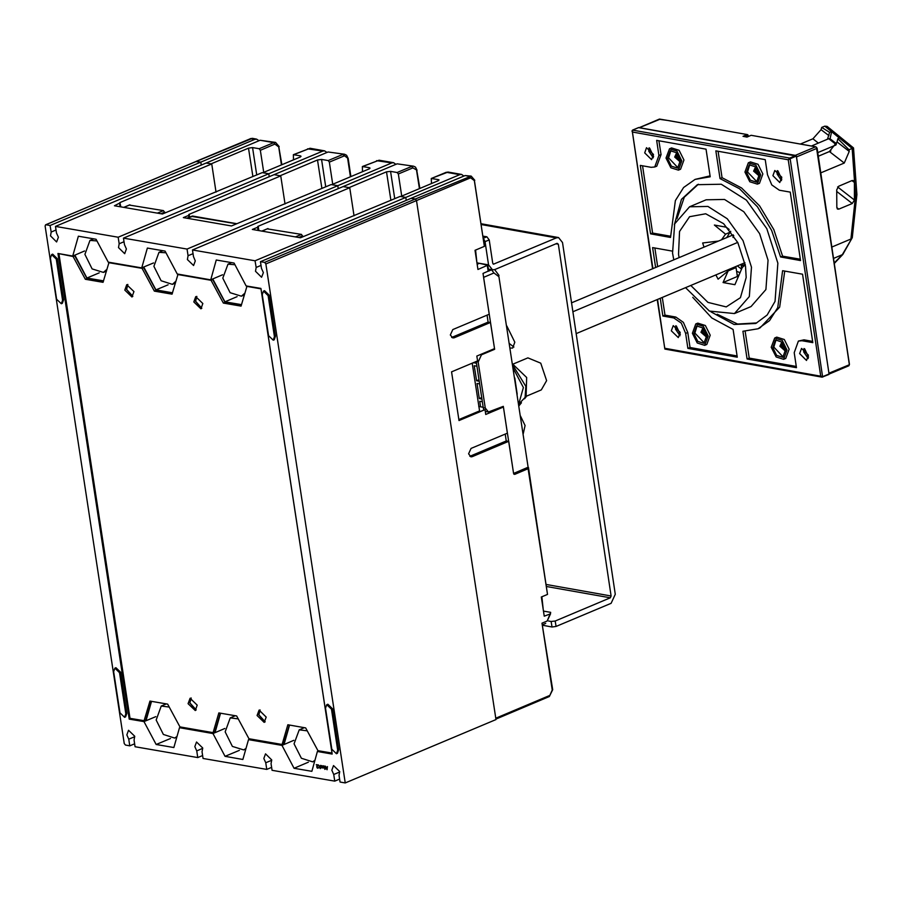 <?xml version="1.0" encoding="UTF-8"?>
<svg xmlns="http://www.w3.org/2000/svg" width="902" height="902" viewBox="0 0 902 902"><rect width="100%" height="100%" fill="white"/><g stroke="black" fill="none" stroke-linecap="round" stroke-linejoin="round"><path stroke-width="1.35" d="M477.034 262.798L487.745 265.143L477.947 269.461L475.016 250.294L484.363 246.359L474.305 180.625L470.562 177.829L416.532 200.571L495.953 719.571L345.263 782.947L340.043 782.045L339.028 775.404L339.693 771.582L333.503 765.572L331.812 770.229L333.706 774.491L334.721 781.132L272.043 770.331L271.028 763.701L271.694 759.879L265.504 753.858L263.812 758.514L265.707 762.776L266.721 769.417L203.063 758.458L202.048 751.817L202.713 747.995L196.523 741.974L194.821 746.63L196.726 750.892L197.741 757.533L135.063 746.743L134.048 740.102L134.714 736.28L128.524 730.27L126.821 734.927L128.727 739.189L129.741 745.83L125.502 745.097L124.307 743.552L45.1 225.928L45.878 224.733L50.117 225.466L200.796 162.089L195.937 161.616M201.247 165.043L200.796 162.089L196.196 161.379L249.967 138.874M345.263 782.947L265.853 263.948L264.658 262.414L260.419 261.681L261.433 268.322L263.339 272.584L261.636 277.241L255.446 271.231L256.112 267.409L255.097 260.768L192.419 249.967L193.434 256.608L195.339 260.87L193.637 265.526L187.447 259.517L188.112 255.694L187.097 249.053L123.439 238.094L124.453 244.724L126.348 248.986L124.656 253.654L118.466 247.633L119.132 243.811L118.117 237.17L55.439 226.379L56.454 233.02L58.348 237.282L56.657 241.939L50.467 235.918L51.132 232.096L50.117 225.466M260.96 288.437L332.207 754.027L317.425 751.49L311.821 771.3L294.086 768.245L281.943 745.379L248.445 739.606L242.841 759.428L225.094 756.372L212.962 733.495L179.453 727.722L173.849 747.544L156.114 744.488L143.982 721.611L129.2 719.063L57.953 253.473L72.735 256.021L78.339 236.2L96.074 239.255L108.206 262.132L141.715 267.905L147.319 248.084L165.055 251.139L177.198 274.016L210.707 279.789L216.311 259.968L234.046 263.023L246.178 285.9L260.96 288.437M326.795 704.676L327.832 704.236L332.477 708.746L338.757 749.821L337.483 753.317L336.446 753.756L331.812 749.246L325.521 708.16L326.795 704.676L331.44 709.186L337.72 750.261L336.446 753.756M114.915 668.179L115.952 667.739L120.597 672.249L126.878 713.335L125.603 716.831L124.566 717.259L119.932 712.749L113.641 671.674L114.915 668.179L119.549 672.689L125.84 713.775L124.566 717.259M263.508 291.12L264.557 290.681L269.191 295.191L275.482 336.277L274.208 339.772L273.171 340.201L268.525 335.691L262.245 294.616L263.508 291.12L268.153 295.63L274.445 336.705L273.171 340.201M51.628 254.623L52.666 254.184L57.311 258.705L63.602 299.78L62.328 303.275L61.28 303.715L56.646 299.205L50.354 258.119L51.628 254.623L56.274 259.133L62.554 300.219L61.28 303.715M327.11 769.789L325.363 766.181L326.005 767.14L327.031 767.32L327.403 766.542L327.11 769.789M324.867 769.406L324.348 766.012L325.295 769.226M323.029 765.787L324.134 767.523L322.826 767.715L324.134 767.523M322.566 765.99L322.657 767.41M321.867 766.993L321.653 765.55L322.262 767.906L321.337 767.726L322.104 766.892M320.289 768.617L318.541 765.009L319.184 765.967L320.21 766.136L320.582 765.358L320.289 768.617M318.158 765.076L316.309 764.625L318.135 764.941L316.985 767.14L317.583 768.143L318.474 767.534L317.786 767.827M317.786 765.234L316.681 766.858L317.324 768.064M51.132 232.096L56.003 230.055M120.902 206.851L119.876 202.6L211.733 163.972L216.04 192.07M211.733 163.972L206.107 162.991L260.148 140.261L275.561 142.369L279.135 146.552L278.684 146.936L274.941 144.14L260.385 150.262L259.19 148.717L273.746 142.606L260.148 140.261M202.612 755.493L197.741 757.533M134.759 736.652L128.727 739.189M134.612 743.778L129.741 745.83M202.758 748.356L196.726 750.892M269.247 176.758L268.796 173.793L262.2 172.654L162.484 214.011L114.396 205.724L120.27 202.679M118.117 237.17L268.796 173.793L262.775 172.744L300.186 157.016L301.076 156.238L300.287 155.798L293.33 154.693L293.511 159.812M55.439 226.379L206.118 163.003L211.136 163.86L248.546 148.12L252.594 147.59L259.19 148.717M119.132 243.811L124.002 241.77M271.592 767.376L266.721 769.417M271.739 760.239L265.707 762.776M406.238 200.357L405.776 197.391L400.161 196.422L300.456 237.778L252.357 229.491L257.555 227.304L257.837 226.368L349.705 187.729L343.087 186.579L397.128 163.848L413.533 166.137L397.128 163.848M255.097 260.768L405.776 197.391L400.736 196.512L438.147 180.772L439.037 179.994L438.259 179.566L431.303 178.461L431.483 183.58M192.419 249.967L343.098 186.59L349.097 187.627L386.507 171.887L390.566 171.346L397.162 172.485L398.357 174.018L401.74 196.095M256.112 267.409L260.982 265.357M339.738 771.954L333.706 774.491M339.592 779.08L334.721 781.132M289.508 725.095L284.029 744.5L282.585 744.251M220.528 713.211L215.037 732.616L213.594 732.368M151.547 701.328L146.056 720.743L144.613 720.484M84.619 251.027L74.81 255.153L86.953 278.019L103.538 280.883M153.599 262.91L143.801 267.026L155.933 289.903L172.519 292.767M222.591 274.783L212.782 278.91L224.914 301.787L241.51 304.639M191.179 698.058L189.871 702.94L196.151 709.897M260.159 709.942L258.851 714.824L265.143 721.769M196.895 296.386L195.576 301.279L201.845 308.236M127.904 284.502L126.584 289.395L132.865 296.352M318.981 750.836L317.425 751.49M237.147 296.645L224.914 301.787M212.782 278.91L210.707 279.789M168.155 284.761L155.933 289.903M143.801 267.026L141.715 267.905M99.175 272.878L86.953 278.019M74.81 255.153L72.735 256.021M130.756 718.409L129.2 719.063M155.866 716.616L143.982 721.611M170.422 738.467L156.114 744.488M181.009 727.068L179.453 727.722M224.846 728.5L212.962 733.495M239.402 750.351L225.094 756.372M250.001 738.952L248.445 739.606M293.827 740.373L281.943 745.379M308.394 762.235L294.086 768.245M314.945 760.262L312.656 761.818L301.381 758.278L294.097 743.767L299.193 729.797L307.221 730.834M318 750.667L318.011 751.242M245.964 748.378L243.675 749.934L232.389 746.394L225.117 731.894L230.202 717.913L238.241 718.95M249.02 738.783L249.031 739.358M176.972 736.494L174.684 738.05L163.409 734.51L156.125 720.01L161.221 706.029L169.249 707.067M180.039 726.899L180.039 727.474M106.943 269.36L103.437 272.46L92.162 268.92L84.878 254.42L89.974 240.439L96.954 240.924M108.792 262.234L108.747 263.271M175.935 281.244L172.429 284.344L161.154 280.804L153.87 266.304L158.955 252.323L165.945 252.797M177.784 274.118L177.728 275.155M244.916 293.116L241.409 296.228L230.134 292.688L222.85 278.177L227.947 264.207L234.926 264.681M246.765 286.002L246.72 287.039M258.04 230.472L257.555 227.304M258.874 230.608L258.231 226.436M349.705 187.729L354.012 215.837M187.097 249.053L337.788 185.677L331.181 184.538L231.464 225.895L183.377 217.607L188.574 215.42L188.856 214.484L280.725 175.845L274.107 174.695L123.439 238.094M338.239 188.642L337.788 185.677M188.112 255.694L192.983 253.642M280.725 175.845L285.021 203.953M188.868 217.348L188.574 215.42M189.623 217.021L189.251 214.552M265.853 263.948L416.532 200.571L415.337 199.038L411.087 198.293L465.128 175.563L471.182 176.07L474.745 180.242L474.305 180.625M260.419 261.681L411.098 198.305M120.067 206.705L119.594 203.548M327.155 769.35L326.58 767.241M327.325 767.467L326.107 767.444M327.02 767.602L326.862 769.474M324.111 767.726L323.277 768.064M323.311 765.843L322.488 766.181M323.717 766.114L322.882 766.114L322.86 767.298M323.491 766.215L323.807 767.681M323.412 765.888L322.882 766.114M321.879 767.523L321.337 767.726M322.138 767.128L321.54 767.376M320.323 768.177L319.759 766.069M320.492 766.294L319.285 766.26M320.199 766.418L320.041 768.29M318.406 767.929L317.797 768.177M318.485 767.771L317.583 768.143M317.267 766.565L316.681 766.858M317.448 766.305L316.76 766.599M316.952 764.738L316.365 764.986M164.852 213.019L163.521 210.594L129.392 205.081M302.813 236.775L301.482 234.362L267.353 228.849M528.437 467.439L547.57 594.362L527.952 467.349M528.335 468.645L514.828 474.328L513.576 473.403L503.305 406.295L488.388 412.034L485.22 408.076L478.173 362.063L481.499 354.836L494.589 349.333L483.562 277.309L493.958 272.934L498.953 276.666L528.121 467.281L498.953 276.666M487.057 315.181L488.117 322.082L490.485 322.488L494.488 348.646L476.82 356.076L477.553 360.868L451.575 371.793L459.028 420.546L485.017 409.621L485.75 414.413L503.406 406.982L507.409 433.14L471.047 448.441L468.555 453.853L470.934 456.829L472.298 456.649L508.672 441.36L513.576 473.403L528.121 467.281M487.745 265.143L488.625 270.893L482.976 273.464L489.222 314.279L452.849 329.58L450.369 334.992L452.748 337.957L454.112 337.788L490.485 322.488M505.255 434.054L506.304 440.943L508.672 441.36M502.177 406.768L503.406 406.982M405.765 197.391L459.806 174.65L461.621 174.424L463.955 176.059M196.072 161.447L45.528 224.767M200.785 162.078L254.826 139.348L256.642 139.111L258.964 140.757M268.785 173.793L322.826 151.051L324.641 150.826L326.964 152.461M263.767 172.327L260.385 150.262M547.57 594.362L541.335 596.977L544.267 616.156L550.547 613.8L547.221 621.027L542.034 623.214L552.7 689.647L549.341 696.626L552.261 690.041L542.034 623.214M543.489 611.094L550.615 612.311M550.648 612.593L547.221 621.027M542.756 624.658L545.676 623.429M415.788 199.241L411.087 198.293M337.765 185.677L391.806 162.935L393.622 162.71L395.955 164.344M362.503 171.696L362.322 166.577L369.279 167.682L370.057 168.122L369.166 168.9L331.756 184.628L337.765 185.665M321.879 188.45L317.527 160.004L321.574 159.462L328.181 160.601L329.377 162.146L332.748 184.211M317.527 160.004L280.116 175.732L274.107 174.695L328.148 151.976L344.553 154.253L328.148 151.976M484.363 246.359L474.362 180.028M488.117 322.082L451.62 337.438M472.141 363.145L479.605 411.312M458.949 420.005L485.017 409.621M483.168 407.197L478.77 406.441M506.304 440.943L469.807 456.299M493.36 349.119L494.589 349.333M488.264 271.243L491.883 269.732M478.173 362.063L476.166 361.454M476.211 361.725L483.247 407.738L485.22 408.076M488.388 412.034L485.287 411.459M483.731 409.576L483.247 407.738M494.657 269.585L499.065 275.448M482.333 401.762L479.729 401.311L480.563 406.746M479.605 383.959L477 383.508L479.312 398.571L481.916 399.022M476.887 366.156L474.283 365.705L476.583 380.768L479.188 381.219M473.787 362.457L476.459 363.416M481.691 397.568L479.312 398.571M478.962 379.765L476.583 380.768M476.245 361.961L473.866 362.965M543.252 609.549L541.865 596.752M476.933 262.865L475.546 250.068M58.957 254.06L130.001 718.285L144.094 720.709L149.912 701.046L167.648 704.101L179.96 726.888L213.075 732.593L218.893 712.93L236.628 715.985L248.952 738.772L282.055 744.477L287.873 724.813L305.62 727.858L317.932 750.656L332.026 753.08L260.994 288.854L246.9 286.43L241.082 306.094L223.335 303.038L211.023 280.251L177.908 274.546L172.09 294.21L154.355 291.154L142.042 268.368L108.928 262.662L103.11 282.326L85.374 279.27L73.051 256.484L59.656 253.766M257.093 715.511L264.207 722.423L266.158 717.067L259.043 710.145L257.093 715.511M188.112 703.628L195.227 710.539L197.177 705.184L190.063 698.272L188.112 703.628M124.826 290.072L131.94 296.995L133.891 291.628L126.776 284.716L124.826 290.072M193.806 301.956L200.92 308.867L202.882 303.512L195.768 296.6L193.806 301.956M151.299 701.282L145.752 720.01L144.094 720.709M220.28 713.166L214.744 731.894L213.075 732.593M289.26 725.05L283.724 743.778L282.055 744.477M247.588 286.137L246.9 286.43M241.353 305.158L225.004 302.339L223.335 303.038M225.004 302.339L212.692 279.552L211.023 280.251M178.607 274.253L177.908 274.546M212.692 279.552L211.677 279.372M172.372 293.274L156.012 290.455L154.355 291.154M156.012 290.455L143.7 267.668L142.042 268.368M109.616 262.381L108.928 262.662M143.7 267.668L142.685 267.499M103.38 281.39L87.032 278.571L85.374 279.27M87.032 278.571L74.719 255.785L73.051 256.484M74.719 255.785L73.705 255.616M264.974 721.927L258.761 714.801L259.934 709.942M195.993 710.043L189.77 702.929L190.953 698.058M132.707 296.499L126.494 289.373L127.667 284.513M201.698 308.371L195.475 301.257L196.659 296.386M526.61 396.125L541.335 389.923L546.657 380.621L540.738 363.179L527.873 357.902L513.137 364.104M513.272 368.309L523.419 387.477L518.718 403.916M518.751 404.141L525.111 397.444L525.911 386.428L512.776 365.096M519.011 405.787L521.457 402.687M524.547 398.785L526.091 396.824L526.667 377.521L512.618 364.013M517.218 394.129L514.771 378.096M483.765 239.154L485.028 241.623L488.523 264.895L492.447 269.833L494.747 269.551L557.098 243.326L558.338 244.262L555.914 243.822M483.303 236.166L486.798 236.786L489.188 239.876L492.684 263.147L493.462 264.128L556.275 237.846L558.575 237.564L562.498 242.514L615.299 594.26L611.128 603.28L556.06 626.45L552.001 626.969L542.857 625.345M552.001 626.969L551.178 621.501L555.237 620.971L610.316 597.812L611.15 596.008L558.338 244.262M510.171 348.014L512.663 348.037L514.794 342.241L506.789 325.96M523.273 433.659L525.065 425.507L520.601 416.183M551.178 621.501L548.608 621.038M513.948 347.011L509.495 343.628M748.333 136.473L747.578 134.624L718.364 129.426M639.112 127.678L795.316 155.358L815.679 146.789L751.186 135.266L747.014 137.07L743.068 136.36L747.228 134.612M669.104 120.699L659.204 119.346M718.375 129.482L668.754 120.642M743.722 136.484L743.068 136.36M849.346 364.701L828.972 373.146L796.5 156.903L816.874 148.334L816.141 147.003M756.485 168.043L755.583 170.85L759.281 174.684M782.778 343.222L781.887 346.041L785.574 349.875M703.876 329.196L702.974 332.004L706.672 335.837M677.571 154.005L676.68 156.813L680.367 160.657M745.221 264.466L741.264 265.571L744.251 265.921M737.205 275.031L738.952 275.335M730.124 270.025L733.529 268.661M730.214 269.878L729.639 269.123M741.737 268.74L741.264 265.571M660.23 298.314L662.891 315.993L673.738 317.932L681.314 323.175L685.655 333.368L687.922 348.42L737.238 357.192L733.078 329.512L711.836 317.966L692.68 297.31M644.648 152.9L651.616 159.688L653.522 154.479L646.565 147.68L644.648 152.9M772.867 175.698L779.835 182.497L781.752 177.277L774.784 170.489L772.867 175.698M799.578 353.629L806.546 360.417L808.463 355.208L801.495 348.409L799.578 353.629M671.359 330.82L678.315 337.619L680.232 332.41L673.264 325.611L671.359 330.82M711.058 311.9L734.138 324.551L755.729 323.435L767.174 315.069L775.066 301.381L777.84 263.17L766.813 228.668L746.349 200.12L721.239 184.211L697.37 184.673L681.472 199.331L674.369 224.677M720.021 178.596L739.527 188.789L757.477 206.806L771.717 230.484L780.546 256.991L800.491 260.543L790.22 192.103L779.362 190.175L771.785 184.933L767.444 174.74L765.189 159.677L715.872 150.916L720.021 178.596L722.107 177.717L718.139 151.31M672.261 251.06L652.62 247.565L655.619 267.522M782.598 270.679L777.795 307.559L769.485 320.65L757.973 328.768L742.944 331.271L747.104 358.951L796.421 367.723L794.155 352.659L798.405 341.08L801.968 340.73L812.815 342.659L802.543 274.231L782.598 270.679M670.513 237.429L675.316 200.548L683.626 187.458L695.126 179.34L710.167 176.837L706.007 149.157L656.69 140.385L658.945 155.437L654.694 167.028L651.143 167.377L640.285 165.449L650.567 233.877L670.513 237.429M822.793 376.968L829.096 373.969L796.387 156.08L790.141 158.707L822.68 377.059L820.707 376.033L788.247 159.789L632.403 132.075L652.901 268.661M665.518 349.142L664.864 348.319L822.861 376.596L829.096 373.969M796.387 156.08L638.627 127.644M790.141 158.707L788.247 159.789L789.667 158.087L790.141 158.707M638.875 127.543L632.64 130.159L632.403 132.075L631.919 130.959L632.64 130.159L789.667 158.087L795.902 155.46M632.178 130.722L652.563 268.807M664.797 348.623L657.524 299.453M680.491 162.078L675.688 156.644L676.647 152.923M676.613 152.889L674.651 157.083L680.491 162.123M678.101 167.851L668.574 157.861L670.84 150.589M667.536 158.301L671.471 166.182L677.594 168.11L680.356 160.579L676.421 152.697L670.299 150.769L667.536 158.301M681.844 160.849L678.439 170.117L670.908 167.738L666.059 158.042L669.464 148.774L676.996 151.141L681.844 160.849M678.439 170.117L680.514 169.238L683.919 159.97L679.071 150.273L671.539 147.894L669.464 148.774M710.021 175.913L695.126 179.34M670.412 236.166L652.642 233.009L650.567 233.877M642.562 165.844L652.642 233.009M654.694 167.028L656.78 166.16L661.031 154.569L658.956 140.791M785.698 351.295L780.895 345.861L781.854 342.14M781.82 342.117L779.858 346.3L785.698 351.34M783.308 357.079L773.781 347.09L776.047 339.817M772.743 347.529L776.678 355.411L782.801 357.339L785.563 349.807L781.628 341.926L775.506 339.986L772.743 347.529M787.051 350.066L783.646 359.334L776.115 356.966L771.266 347.259L774.671 337.991L782.203 340.37L787.051 350.066M783.646 359.334L785.721 358.466L789.126 349.198L784.278 339.49L776.746 337.111L774.671 337.991M757.973 328.768L760.059 327.9L779.666 307.154L784.774 271.062M798.405 341.08L804.043 339.862L812.623 341.384M796.229 366.438L749.179 358.071L745.165 331.327M749.179 358.071L747.104 358.951M706.796 337.269L701.993 331.835L702.94 328.114L700.955 332.274L706.796 337.314M704.394 343.042L694.878 333.052L697.133 325.78M693.841 333.492L697.776 341.373L703.898 343.301L706.661 335.769L702.726 327.888L696.603 325.96L693.841 333.492M692.353 333.233L695.758 323.953L703.289 326.332L708.138 336.04L704.733 345.308L697.201 342.929L692.353 333.233M704.733 345.308L706.818 344.429L710.212 335.161L705.375 325.464L697.832 323.085L695.758 323.953M737.047 355.918L689.996 347.552L687.922 348.42M673.738 317.932L675.823 317.053L683.4 322.307L687.741 332.5L689.996 347.552M675.823 317.053L664.966 315.125L662.891 315.993M654.886 247.971L657.693 266.654M662.316 297.435L664.966 315.125M759.405 176.115L754.602 170.67L755.549 166.949L753.565 171.109L759.405 176.149M757.003 181.888L747.487 171.899L749.742 164.626M746.45 172.338L750.385 180.22L756.507 182.148L759.27 174.616L755.335 166.735L749.212 164.807L746.45 172.338M744.962 172.068L748.367 162.8L755.899 165.179L760.747 174.875L757.342 184.143L749.81 181.776L744.962 172.068M757.342 184.143L759.428 183.275L762.833 174.007L757.984 164.299L750.453 161.932L748.367 162.8M800.299 259.257L782.62 256.123L773.792 229.615L759.552 205.927L741.602 187.909L722.107 177.717M782.62 256.123L780.546 256.991M781.808 179.261L777.952 170.963M776.983 171.932L777.761 171.594M781.493 180.625L777.028 173.951L777.287 170.613M808.519 357.192L804.663 348.894M803.682 349.852L804.471 349.525M808.203 358.545L803.738 351.881L803.998 348.533M680.288 334.383L676.432 326.084M675.463 327.054L676.252 326.716M679.984 335.747L675.508 329.072L675.767 325.735M653.578 156.463L649.722 148.165M648.752 149.123L649.541 148.796M653.273 157.816L648.809 151.153L649.057 147.804M715.827 274.93L718.105 279.124L728.106 270.938L736.077 267.578L737.419 276.497L738.377 276.666M730.158 270.07L729.481 269.179M726.674 237.643L730.631 231.295M728.106 270.938L723.032 282.551L734.871 284.649L742.12 267.826L745.255 264.387M723.032 282.551L737.419 276.497M718.533 241.06L702.692 242.965L704.056 247.148M729.177 229.491L726.245 227.169L714.407 225.06L725.535 234.159L730.733 231.972M725.535 234.159L721.476 239.831M690.774 285.46L707.912 302.362L726.257 306.872L740.418 297.66L746.225 277.433L745.537 266.135L737.859 242.661L723.596 223.64L705.702 213.763L689.534 216.649L679.544 231.487L678.473 254.206L679.071 257.656M673.839 259.855L672.554 253.158L674.685 223.775L689.556 206.806L707.912 206.445L727.226 218.679L742.977 240.642L751.456 267.184L749.325 296.578L734.453 313.546L709.468 311.1L685.531 287.67M734.453 313.546L751.073 306.545L765.945 289.576L768.087 260.193L759.597 233.652L743.857 211.688L724.543 199.455L706.187 199.804L689.556 206.806M756.767 322.972L737.656 324.021L717.158 314.212M676.985 218.69L684.314 197.188L698.419 184.256M835.985 144.974L817.719 152.652M830.843 150.927L818.261 156.215L829.389 151.536L837.09 141.986L849.267 151.389L844.238 163.014L829.389 151.536M836.526 143.801L829.964 138.739L828.69 138.716L811.417 145.977M730.733 269.506L730.225 268.875M733.427 267.522L734.025 268.446M736.63 271.243L740.057 272.754M733.732 235.614L732.943 237.485M737.238 265.921L741.579 269.123M836.797 207.618L838.781 209.163L837.406 209.061L836.797 207.415L836.706 189.86L838.657 186.207L852.176 180.524L853.619 180.671L854.374 182.429L854.465 199.985L852.3 203.48L836.763 191.472M834.282 262.944L842.209 254.815L852.255 237.688L856.9 194.595L853.563 147.872L849.007 149.676L849.267 151.389M820.764 172.891L844.238 163.014M838.781 209.163L852.3 203.48M852.255 237.688L842.84 254.432L833.606 258.434M834.339 263.339L842.908 254.375M853.563 147.872L827.145 126.393L824.778 126.133L821.666 127.441L829.592 132.323L827.438 139.235M818.396 143.046L812.905 138.807L821.091 129.617L821.666 127.441M812.905 138.807L800.469 144.027M830.099 138.84L831.667 131.444L839.875 137.792L837.8 138.66L849.007 149.676M831.667 131.444L829.592 132.323M837.8 138.66L837.09 141.986M733.236 234.881L571.564 302.88M737.746 242.424L572.894 311.765M744.928 262.685L576.186 333.661M196.557 161.357L45.878 224.733M264.658 262.414L415.337 199.038M337.72 750.261L338.757 749.821M332.477 708.746L331.44 709.186M125.84 713.775L126.878 713.335M120.597 672.249L119.549 672.689M274.445 336.705L275.482 336.277M269.191 295.191L268.153 295.63M62.554 300.219L63.602 299.78M57.311 258.705L56.274 259.133M130.012 204.822L123.946 207.37M157.455 213.143L163.521 210.594M164.716 212.128L160.894 213.74M267.984 228.589L261.918 231.137M295.428 236.91L301.482 234.362M302.677 235.896L298.866 237.497M513.96 474.181L514.828 474.328M322.826 151.051L307.616 148.807M293.33 154.693L310.051 148.311L293.691 154.659M300.456 156.892L300.287 155.798M252.594 147.59L256.777 174.932M252.898 176.566L248.546 148.12M274.941 144.14L273.746 142.606L275.561 142.369M278.741 146.327L281.909 164.694M281.435 164.897L278.684 146.936M254.826 139.348L250.237 138.649L252.402 138.389L196.546 161.345M495.739 718.184L549.769 695.465M488.174 271.288L487.294 265.538M552.261 690.041L552.7 689.647M548.991 696.66L495.886 719.108M459.806 174.65L446.208 172.305L431.652 178.427M461.621 174.424L448.023 172.079L445.577 172.564M438.428 180.648L438.259 179.566M390.566 171.346L394.749 198.699M390.859 200.334L386.507 171.887M397.162 172.485L411.718 166.363L412.902 167.907L398.357 174.018M412.902 167.907L417.096 170.309L415.518 167.141L413.533 166.137M416.713 170.095L419.881 188.462M391.806 162.935L376.596 160.691M362.322 166.577L379.043 160.195L362.672 166.543M369.437 168.764L369.279 167.682M321.574 159.462L325.757 186.815M347.721 158.211L342.726 154.479L328.181 160.601M350.416 176.781L347.665 158.82M343.921 156.023L329.377 162.146M419.407 188.665L416.656 170.703M470.562 177.829L469.367 176.296L465.128 175.563M415.326 199.026L471.182 176.07M478.973 263.485L477.147 264.252M451.744 337.382L454.112 337.788M458.881 419.588L479.458 410.94M469.931 456.243L472.298 456.649M493.958 272.934L491.567 269.856L488.377 269.303M480.27 354.633L481.499 354.836M192.904 216.277L187.018 218.239M236.493 223.775L191.416 216.39M526.091 396.824L525.201 397.207M477.203 262.877L488.523 264.895M493.056 263.925L493.924 264.072M556.275 237.846L481.533 224.564M546.353 584.485L611.15 596.008M610.316 597.812L546.657 586.492M555.237 620.971L556.06 626.45M489.188 239.876L485.028 241.623M483.607 238.128L486.798 236.786M816.93 148.311L849.334 364.588L817.054 148.176L815.87 146.767L751.186 135.266L747.036 137.014L743.417 136.371M848.557 365.772L849.515 364.431L816.378 147.24M660.185 119.143L639.473 127.644M748.119 135.063L744.533 136.574M829.096 374.071L848.906 365.738L849.334 364.588M658.945 155.437L661.031 154.569M804.043 339.862L801.968 340.73M687.741 332.5L685.655 333.368M836.21 144.523L828.69 138.716M824.778 126.133L852.131 148.368L855.581 195.61L850.936 239.041L831.892 247.058M854.374 182.429L851.995 180.592M837.654 186.996L854.465 199.985M821.091 129.617L828.882 135.638M304.312 727.643L299.193 729.797M314.753 760.938L312.656 761.818M235.332 715.76L230.202 717.913M245.772 749.055L243.675 749.934M166.351 703.876L161.221 706.029M176.781 737.171L174.684 738.05M93.752 238.861L89.974 240.439M106.391 271.22L103.437 272.46M162.732 250.733L158.955 252.323M175.383 283.104L172.429 284.344M231.713 262.617L227.947 264.207M244.363 294.988L241.409 296.228M129.662 204.855L123.754 207.336M267.623 228.623L261.727 231.104M310.051 148.311L324.641 150.826M256.642 139.111L252.402 138.389M448.023 172.079L431.303 178.461M379.043 160.195L393.622 162.71M350.889 176.578L348.116 158.436L346.537 155.257L344.553 154.253M186.827 218.205L192.498 216.063L236.752 223.685M488.343 269.1L492.447 269.833M558.575 237.564L481.42 223.854M639.281 127.61L659.486 119.109L668.822 120.62M668.934 120.62L747.578 134.624M657.186 299.588L664.864 349.119L822.026 377.115L828.915 374.431M632.505 130.17L638.74 127.554"/></g></svg>
